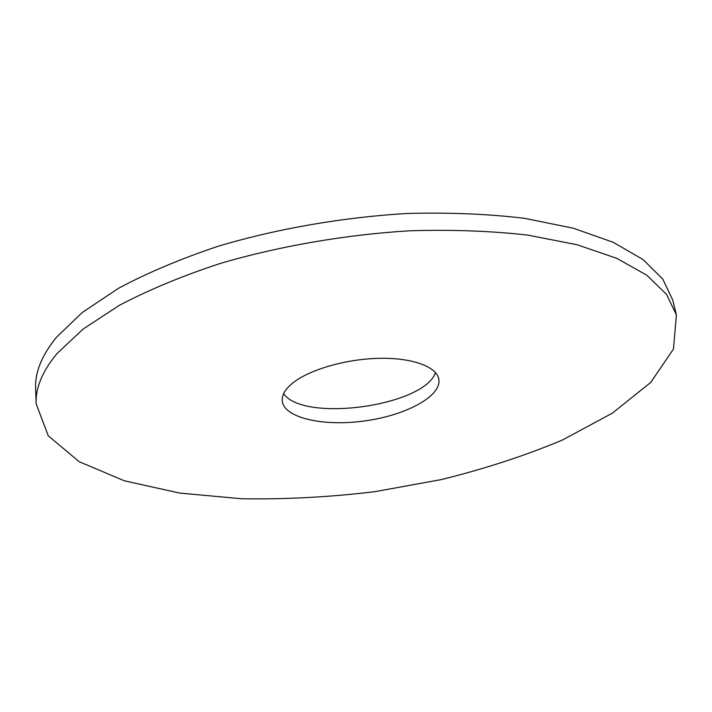 <?xml version="1.0" encoding="UTF-8"?>
<svg xmlns="http://www.w3.org/2000/svg" width="712" height="712" viewBox="0 0 712 712"><rect width="100%" height="100%" fill="white"/><g stroke="black" fill="none" stroke-linecap="round" stroke-linejoin="round"><path stroke-width="1.07" d="M57.147 353.419C42.417 371.175 35.413 387.942 36.134 403.74L48.274 435.842L79.219 461.723L124.395 480.814L179.691 493.078L241.653 498.756C285.245 499.477 329.576 497.127 374.637 491.707L441.057 479.639C484.365 468.994 524.878 455.769 562.587 439.954L612.453 413.094L650.723 382.424L673.463 349.094L676.4 314.9L666.512 294.341L646.781 275.215L616.886 258.376L577.014 244.732L528.001 235.138C491.253 230.955 451.72 229.504 409.391 230.795C344.893 234.764 279.148 246.165 220.026 263.511C182.174 276.007 148.657 289.918 119.474 305.243L83.099 329.069L57.147 353.419M292.232 383.43C284.978 389.5 281.649 395.391 282.255 401.105C284.266 418.149 323.844 426.737 364.811 420.917C405.813 415.363 441.565 396.326 438.859 379.38C436.99 366.778 412.373 357.54 378.828 358.332C345.347 359.053 308.51 369.928 292.232 383.43M676.4 314.9L672.751 300.081L662.783 279.095L643.025 259.533L613.174 242.276L573.409 228.249L524.593 218.326C488.014 213.938 448.676 212.336 406.579 213.511C342.445 217.338 277.093 228.721 218.335 246.192C180.715 258.785 147.411 272.838 118.406 288.351L82.263 312.506L56.471 337.248C41.83 355.288 34.879 372.367 35.609 388.494L36.134 403.74M283.625 393.674C303.57 422.821 424.263 406.08 435.513 372.599"/></g></svg>
